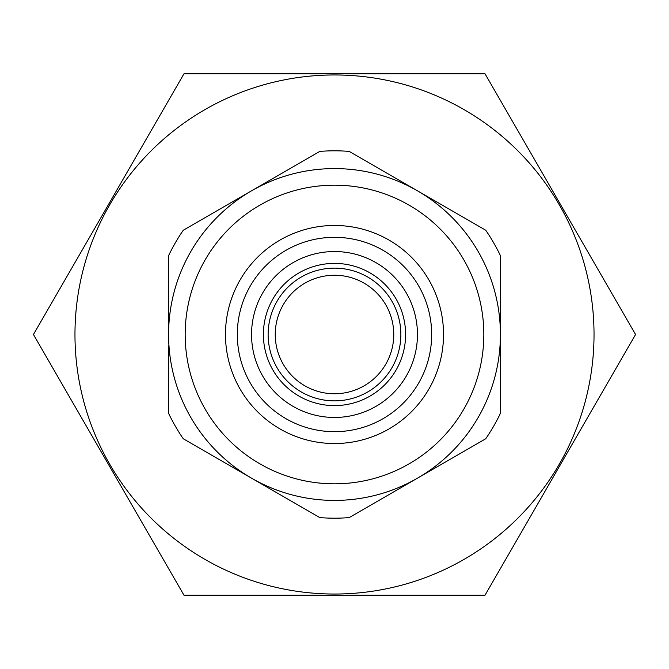 <?xml version="1.0" encoding="UTF-8"?>
<svg xmlns="http://www.w3.org/2000/svg" width="669" height="669" viewBox="0 0 669 669"><rect width="100%" height="100%" fill="white"/><g stroke="black" fill="none" stroke-linecap="round" stroke-linejoin="round"><path stroke-width="1" d="M594.03 334.5A259.53 259.53 0 0 0 204.731 109.741A259.53 259.53 0 0 0 204.731 559.259A259.53 259.53 0 0 0 594.03 334.5M393.757 334.5A59.257 59.257 0 0 0 334.5 275.243A59.257 59.257 0 0 0 275.243 334.5A59.257 59.257 0 0 0 334.5 393.757A59.257 59.257 0 0 0 393.757 334.5M417.456 334.5A82.956 82.956 0 0 0 293.022 262.658A82.956 82.956 0 0 0 293.022 406.342A82.956 82.956 0 0 0 417.456 334.5M485.025 595.218L635.55 334.5L485.025 73.782L183.975 73.782L33.45 334.5L183.975 595.218L485.025 595.218M405.606 334.5A71.106 71.106 0 0 0 298.951 272.919A71.106 71.106 0 0 0 298.951 396.081A71.106 71.106 0 0 0 405.606 334.5A71.106 71.106 0 0 0 298.951 272.919A71.106 71.106 0 0 0 298.951 396.081A71.106 71.106 0 0 0 405.606 334.5M185.179 334.5A149.321 149.321 0 0 1 409.16 205.182A149.321 149.321 0 0 1 409.16 463.818A149.321 149.321 0 0 1 185.179 334.5M443.53 334.5A109.03 109.03 0 0 0 279.985 240.079A109.03 109.03 0 0 0 279.985 428.921A109.03 109.03 0 0 0 443.53 334.5M168.588 345.764L168.588 413.333A183.691 183.691 0 0 0 183.273 438.764L319.815 517.597A183.691 183.691 0 0 0 349.185 517.597L485.727 438.764A183.691 183.691 0 0 0 500.412 413.333L500.412 255.667A183.691 183.691 0 0 0 485.727 230.236L349.185 151.403A183.691 183.691 0 0 0 319.815 151.403L183.273 230.236A183.691 183.691 0 0 0 168.588 255.667L168.588 334.5A165.912 165.912 0 0 1 417.456 190.816A165.912 165.912 0 0 1 417.456 478.184A165.912 165.912 0 0 1 168.588 334.5M431.672 334.5A97.172 97.172 0 0 0 285.914 250.34A97.172 97.172 0 0 0 285.914 418.66A97.172 97.172 0 0 0 431.672 334.5M400.865 334.5A66.365 66.365 0 0 0 301.318 277.025A66.365 66.365 0 0 0 301.318 391.975A66.365 66.365 0 0 0 400.865 334.5"/></g></svg>
